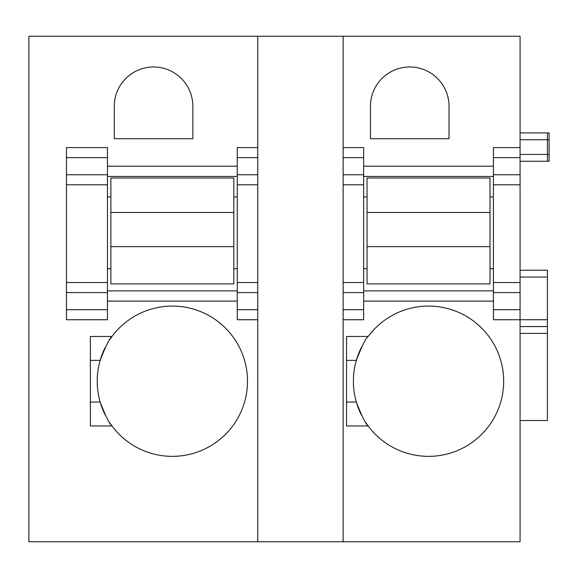 <?xml version="1.0" encoding="UTF-8"?>
<svg xmlns="http://www.w3.org/2000/svg" width="578" height="578" viewBox="0 0 578 578"><rect width="100%" height="100%" fill="white"/><g stroke="black" fill="none" stroke-linecap="round" stroke-linejoin="round"><path stroke-width="0.87" d="M257.745 157.628L237.255 157.628L237.255 147.592L257.745 147.592L257.745 36.241L28.9 36.241L28.9 541.759L257.745 541.759L257.745 36.241L520.07 36.241L520.07 174.758L493.424 174.758L493.424 147.592L520.07 147.592M109.582 422.525A75.147 75.147 0 0 0 111.988 425.964L90.385 425.964L90.385 336.475L111.988 336.475A75.147 75.147 0 0 0 109.582 339.915M90.385 402.057L100.16 402.057C105.716 416.348 109.661 424.317 111.988 425.964A75.147 75.147 0 0 0 247.5 381.22A75.147 75.147 0 0 0 111.988 336.475C109.661 338.123 105.716 346.092 100.16 360.383A75.147 75.147 0 0 0 105.182 414.903M192.85 138.713L114.292 138.713L114.292 106.265A39.282 39.282 0 0 1 153.567 66.983A39.282 39.282 0 0 1 192.85 106.265L192.85 138.713M237.255 157.628L237.255 319.742L257.745 319.742L257.745 541.759L520.07 541.759L520.07 319.742L493.424 319.742L493.424 174.758M107.457 157.628L66.47 157.628L66.47 147.592L107.457 147.592L107.457 174.758L66.47 174.758L66.47 319.742L107.457 319.742L107.457 309.707L66.47 309.707M107.457 309.707L107.457 174.758M66.47 157.628L66.47 174.758M105.182 347.544A75.147 75.147 0 0 0 100.16 360.383L90.385 360.383M107.457 176.456L237.255 176.456M107.457 196.946L110.875 196.946M233.837 196.946L237.255 196.946M107.457 290.879L237.255 290.879M107.457 268.676L110.875 268.676M233.837 268.676L237.255 268.676M520.07 154.427L547.395 154.427L547.395 161.255L520.07 161.255L549.1 161.255L549.1 132.904L520.07 132.904L547.395 132.904L547.395 139.739L549.1 139.739M520.07 420.502L547.395 420.502L547.395 326.57L520.07 326.57L547.395 326.57L547.395 319.742L520.07 319.742L520.07 174.758M343.137 184.794L363.634 184.794L363.634 147.592L343.137 147.592L343.137 36.241L343.137 541.759L343.137 319.742L363.634 319.742L363.634 309.707L343.137 309.707M449.019 138.713L370.462 138.713L370.462 106.265A39.282 39.282 0 0 1 409.744 66.983A39.282 39.282 0 0 1 449.019 106.265L449.019 138.713M365.751 422.525A75.147 75.147 0 0 0 368.157 425.964L346.554 425.964L346.554 336.475L368.157 336.475C365.831 338.123 361.886 346.092 356.33 360.383A75.147 75.147 0 0 0 361.358 414.903M346.554 402.057L356.33 402.057C361.886 416.348 365.831 424.317 368.157 425.964A75.147 75.147 0 0 0 503.669 381.22A75.147 75.147 0 0 0 368.157 336.475M547.395 319.742L547.395 270.215L520.07 270.215M549.1 154.427L547.395 154.427L547.395 139.739L520.07 139.739M363.634 184.794L363.634 282.541L343.137 282.541M343.137 292.576L363.634 292.576L363.634 282.541M363.634 292.576L363.634 309.707M361.358 347.544A75.147 75.147 0 0 0 356.33 360.383L346.554 360.383M363.634 176.456L493.424 176.456M363.634 196.946L367.044 196.946M490.007 196.946L493.424 196.946M363.634 290.879L493.424 290.879M363.634 268.676L367.044 268.676M490.007 268.676L493.424 268.676M110.875 246.647L110.875 177.995L233.837 177.995L233.837 283.877L110.875 283.877L110.875 246.647L233.837 246.647M110.875 212.487L233.837 212.487M367.044 246.647L367.044 177.995L490.007 177.995L490.007 283.877L367.044 283.877L367.044 246.647L490.007 246.647M367.044 212.487L490.007 212.487M237.255 166.211L107.457 166.211M237.255 301.124L107.457 301.124M257.745 174.758L237.255 174.758M257.745 184.794L237.255 184.794M257.745 282.541L237.255 282.541M257.745 292.576L237.255 292.576M257.745 309.707L237.255 309.707M107.457 184.794L66.47 184.794M107.457 282.541L66.47 282.541M107.457 292.576L66.47 292.576M493.424 166.211L363.634 166.211M520.07 157.628L493.424 157.628M520.07 184.794L493.424 184.794M520.07 282.541L493.424 282.541M520.07 292.576L493.424 292.576M520.07 309.707L493.424 309.707M493.424 301.124L363.634 301.124M547.395 132.904L549.1 132.904M520.07 333.405L547.395 333.405M520.07 277.05L547.395 277.05M363.634 157.628L343.137 157.628M363.634 174.758L343.137 174.758"/></g></svg>
